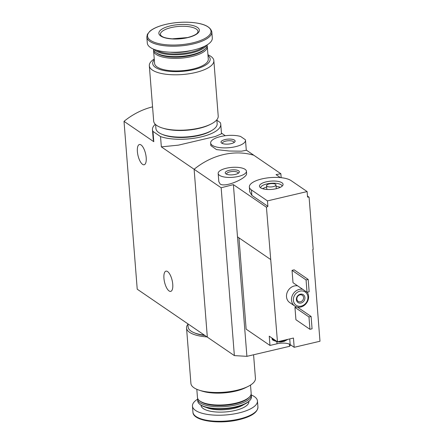 <?xml version="1.0" encoding="UTF-8"?>
<svg xmlns="http://www.w3.org/2000/svg" width="444" height="444" viewBox="0 0 444 444"><rect width="100%" height="100%" fill="white"/><g stroke="black" fill="none" stroke-linecap="round" stroke-linejoin="round"><path stroke-width="0.67" d="M152.558 106.854A70.868 60.811 -55.6 0 0 124.015 121.34L137.224 289.194L207.326 337.124L194.117 169.269A70.868 60.811 -55.6 0 1 253.824 155.245L280.863 173.732L281.174 177.683M216.883 120.252L220.241 122.55A34.255 12.043 175.5 0 1 220.757 124.292A34.255 12.043 175.5 0 1 198.801 137.412A34.255 12.043 175.5 0 1 160.534 136.574L161.344 146.864L178.438 145.144L215.495 136.441L221.506 133.777L220.757 124.292M160.534 136.574L152.975 131.407L153.785 141.697L153.202 139.155L152.459 129.665A34.255 12.043 175.5 0 1 155.311 124.298M152.975 131.407A34.255 12.043 175.5 0 1 152.459 129.665M210.867 145.621L216.511 149.6L229.315 151.01L241.458 151.182L246.292 150.283L245.499 140.243A17.483 6.144 175.5 0 1 228.555 147.741A17.483 6.144 175.5 0 1 210.645 142.985A17.483 6.144 175.5 0 1 221.306 136.402A17.483 6.144 175.5 0 1 240.598 136.463L245.404 139.755A17.483 6.144 175.5 0 1 245.499 140.243M221.678 143.118A7.087 2.492 175.5 0 1 221.6 143.062A7.087 2.492 175.5 0 1 227.877 139.133A7.087 2.492 175.5 0 1 234.693 142.03A7.087 2.492 175.5 0 1 228.36 144.089A7.087 2.492 175.5 0 1 221.678 143.118M246.276 150.083L253.824 155.245A70.868 60.811 124.4 0 0 194.117 169.269L221.156 187.757L233.389 184.632L266.433 207.226A70.868 60.811 -55.6 0 1 267.887 206.355L267.454 200.888L307.12 191.569L291.098 180.619A21.967 7.726 -4.5 0 0 266.2 178.088A21.967 7.726 -4.5 0 0 249.362 187.002A21.967 7.726 -4.5 0 0 251.432 189.932L267.454 200.888M221.451 133.111L225.275 135.725M161.344 146.864L194.117 169.269L207.326 337.124L234.365 355.611L246.903 356.343L233.389 184.632M124.015 121.34L153.785 141.697M163.936 278.249A10.395 3.891 76.8 0 1 165.967 271.145A10.395 3.891 76.8 0 1 172.133 280.375A10.395 3.891 76.8 0 1 170.724 291.386A10.395 3.891 76.8 0 1 163.936 278.249M137.39 151.626A10.395 3.891 76.8 0 1 139.422 144.516A10.395 3.891 76.8 0 1 145.582 153.746A10.395 3.891 76.8 0 1 144.172 164.757A10.395 3.891 76.8 0 1 137.39 151.626M222.438 143.512A5.811 2.042 175.5 0 1 222.377 143.262A5.811 2.042 175.5 0 1 228.005 140.77A5.811 2.042 175.5 0 1 233.96 142.352A5.811 2.042 175.5 0 1 233.933 142.607M207.015 336.907A32.362 11.378 175.5 0 1 186.547 328.016A32.362 11.378 175.5 0 1 187.917 324.309M204.995 335.525A29.293 10.295 175.5 0 1 194.555 332.9M253.579 354.773L255.439 378.349A32.362 11.378 175.5 0 1 248.263 386.341A32.362 11.378 175.5 0 1 236.896 390.27A32.362 11.378 175.5 0 1 199.245 390.198A32.362 11.378 175.5 0 1 190.909 383.427L186.547 328.016M248.263 386.341L245.665 387.651A28.821 10.129 175.5 0 1 235.542 391.153A28.821 10.129 175.5 0 1 202.014 391.086L199.245 390.198M250.516 385.07L251.16 393.256A26.929 9.468 175.5 0 1 249.473 396.953A26.929 9.468 175.5 0 1 235.731 403.174A26.929 9.468 175.5 0 1 199.711 400.871A26.929 9.468 175.5 0 1 197.463 397.48L196.82 389.294M249.473 396.953L248.662 397.78A25.985 9.135 175.5 0 1 235.398 403.779A25.985 9.135 175.5 0 1 200.644 401.559L199.711 400.871M251.11 394.144A26.929 9.468 175.5 0 1 251.298 395.016A26.929 9.468 175.5 0 1 235.869 404.934A26.929 9.468 175.5 0 1 197.602 399.245A26.929 9.468 175.5 0 1 197.652 398.351M251.298 395.016L251.443 396.819A26.929 9.468 175.5 0 1 249.756 400.516A26.929 9.468 175.5 0 1 236.008 406.737A26.929 9.468 175.5 0 1 199.989 404.434A26.929 9.468 175.5 0 1 197.747 401.043L197.602 399.245M249.756 400.516L249.178 401.104A26.263 9.23 175.5 0 1 235.775 407.17A26.263 9.23 175.5 0 1 200.649 404.922L199.989 404.434M251.293 394.971A32.601 11.461 175.5 0 1 257.453 400.965A32.601 11.461 175.5 0 1 238.778 412.976A32.601 11.461 175.5 0 1 192.457 406.082A32.601 11.461 175.5 0 1 197.602 399.2M204.451 335.153A30.708 10.795 175.5 0 1 188.128 327.006L187.879 323.826M238.955 237.845L246.143 329.148L269.974 345.443L277.012 343.795A9.923 3.485 -4.5 0 1 290.176 344.566L294.183 347.302L319.985 341.242L312.765 249.528L313.192 249.428L309.085 197.208A70.868 60.811 -55.6 0 0 307.548 197.036L307.12 191.569M266.433 207.226L277.461 341.802L269.247 336.186L269.974 345.443M249.767 191.908L251.865 195.399L267.887 206.355M280.863 173.732L276.035 174.614L280.419 177.611M307.476 196.109L309.085 197.208M218.171 173.46A14.175 4.984 175.5 0 1 231.912 167.382A14.175 4.984 175.5 0 1 246.431 171.24A14.175 4.984 175.5 0 1 235.57 176.984A14.175 4.984 175.5 0 1 219.508 175.352A14.175 4.984 175.5 0 1 218.171 173.46L218.82 181.679L220.196 184.094C225.807 187.801 247.441 177.905 246.592 173.515M277.461 341.802L293.456 338.045L294.183 347.302M293.007 282.684L292.035 270.341L294.167 269.835L308.186 279.426L309.157 291.769L307.026 292.269L293.007 282.684M309.94 329.309L308.969 316.966L311.1 316.461L312.077 328.81L309.94 329.309L295.92 319.724L294.949 307.376L296.742 306.959M307.209 292.23A9.452 8.109 -55.6 0 1 305.816 303.957A9.452 8.109 -55.6 0 1 294.716 306.005L289.71 302.58A9.452 8.109 -55.6 0 1 286.513 296.786A9.452 8.109 -55.6 0 1 297.658 285.864M270.546 259.446L237.496 236.852M289.377 344.128L289.549 346.326L290.814 344.999M221.156 187.757L234.365 355.611M289.549 346.326L246.903 356.343M293.401 300.316A8.031 6.893 -55.6 0 1 303.768 291.27A8.031 6.893 -55.6 0 1 304.789 304.257A8.031 6.893 -55.6 0 1 293.401 300.316M296.387 299.617A4.723 4.051 -55.6 0 1 302.486 294.294A4.723 4.051 -55.6 0 1 303.086 301.931A4.723 4.051 -55.6 0 1 296.387 299.617M294.716 306.005A9.452 8.109 -55.6 0 1 291.519 300.211A9.452 8.109 -55.6 0 1 302.664 289.288M296.875 299.106A3.702 3.175 -55.6 0 1 298.64 295.46A3.702 3.175 -55.6 0 1 302.309 295.266A3.702 3.175 -55.6 0 1 302.841 300.111A3.702 3.175 -55.6 0 1 298.129 301.376A3.702 3.175 -55.6 0 1 296.875 299.106M308.969 316.966L294.949 307.376M311.1 316.461L297.441 307.12M307.026 292.269L306.055 279.925L292.035 270.341M306.055 279.925L308.186 279.426M225.907 173.854A7.087 2.492 175.5 0 1 225.829 173.798A7.087 2.492 175.5 0 1 232.107 169.863A7.087 2.492 175.5 0 1 238.922 172.766A7.087 2.492 175.5 0 1 232.589 174.825A7.087 2.492 175.5 0 1 225.907 173.854M226.668 174.248A5.811 2.042 175.5 0 1 226.607 173.998A5.811 2.042 175.5 0 1 232.234 171.506A5.811 2.042 175.5 0 1 238.189 173.088A5.811 2.042 175.5 0 1 238.162 173.343M260.578 187.784A11.838 4.163 175.5 0 1 259.812 187.079A11.838 4.163 175.5 0 1 270.94 181.124A11.838 4.163 175.5 0 1 282.856 185.27A11.838 4.163 175.5 0 1 272.727 189.316A11.838 4.163 175.5 0 1 260.578 187.784M266.999 186.28A4.723 1.659 175.5 0 1 266.555 185.648A4.723 1.659 175.5 0 1 271.134 183.622A4.723 1.659 175.5 0 1 275.974 184.904A4.723 1.659 175.5 0 1 272.355 186.819A4.723 1.659 175.5 0 1 266.999 186.28M262.609 188.711A10.75 3.78 175.5 0 1 266.672 187.113M276.09 186.369A10.75 3.78 175.5 0 1 280.353 187.313M260.689 187.856A10.75 3.78 175.5 0 1 271.106 183.272A10.75 3.78 175.5 0 1 282.118 186.175M274.897 340.049A8.503 2.991 175.5 0 1 272.816 339.21A8.503 2.991 175.5 0 1 272.011 338.078L272.083 338.955A8.503 2.991 175.5 0 0 272.86 340.076L277.406 341.886L280.747 342.03L284.282 341.331L287.884 339.349M276.601 341.214A8.503 2.991 175.5 0 1 272.882 340.093A8.503 2.991 175.5 0 1 272.86 340.076M287.756 339.383A8.503 2.991 175.5 0 1 279.42 341.342M154.246 59.008A32.362 11.378 -4.5 0 0 149.323 65.723L153.685 121.14A32.362 11.378 -4.5 0 0 199.667 127.977A32.362 11.378 -4.5 0 0 218.215 116.062L213.853 60.645A32.362 11.378 -4.5 0 0 207.942 54.784M149.323 65.723A32.362 11.378 -4.5 0 0 195.31 72.566A32.362 11.378 -4.5 0 0 213.853 60.645M154.307 59.79A28.821 10.129 -4.5 0 0 162.182 70.146A28.821 10.129 -4.5 0 0 193.656 69.63A28.821 10.129 -4.5 0 0 208.003 55.567M153.652 49.933A26.929 9.468 -4.5 0 0 153.602 50.821L154.59 63.392A26.929 9.468 -4.5 0 0 192.851 69.081A26.929 9.468 -4.5 0 0 208.286 59.163L207.298 46.598A26.929 9.468 -4.5 0 0 207.109 45.726M153.602 50.821A26.929 9.468 -4.5 0 0 191.864 56.516A26.929 9.468 -4.5 0 0 207.298 46.598M153.469 49.106A26.929 9.468 -4.5 0 0 155.705 52.448L156.638 53.136A25.985 9.135 -4.5 0 0 191.397 55.361A25.985 9.135 -4.5 0 0 204.656 49.356L205.472 48.535A26.929 9.468 -4.5 0 0 207.159 44.877M155.705 52.448A26.929 9.468 -4.5 0 0 191.725 54.751A26.929 9.468 -4.5 0 0 205.472 48.535M154.246 49.417A26.929 9.468 -4.5 0 0 191.586 52.953A26.929 9.468 -4.5 0 0 206.438 45.31M156.554 50.189A26.263 9.23 -4.5 0 0 191.253 52.131A26.263 9.23 -4.5 0 0 204.279 46.431M170.052 52.187A22.206 7.809 -4.5 0 0 189.533 50.955A22.206 7.809 -4.5 0 0 191.264 50.516M146.831 37.052L147.308 43.112A32.601 11.461 -4.5 0 0 193.628 50A32.601 11.461 -4.5 0 0 212.304 37.995L211.827 31.94C210.356 25.985 202.125 22.744 187.129 22.2C178.283 22.067 169.974 23.105 162.199 25.319C156.732 26.929 152.619 28.899 149.867 31.235L147.364 34.338L146.831 37.052A32.601 11.461 -4.5 0 0 193.151 43.945A32.601 11.461 -4.5 0 0 211.827 31.94M187.723 37.623A20.319 7.143 -4.5 0 0 190.687 25.058A20.319 7.143 -4.5 0 0 158.924 32.523A20.319 7.143 -4.5 0 0 187.723 37.623M162.349 134.404A29.293 10.295 -4.5 0 0 199.029 135.47A29.293 10.295 -4.5 0 0 211.733 130.514M155.616 124.586L155.922 128.505A30.708 10.795 -4.5 0 0 199.556 134.998A30.708 10.795 -4.5 0 0 217.155 123.687L216.844 119.769M162.876 128.166A30.708 10.795 -4.5 0 0 199.04 128.383A30.708 10.795 -4.5 0 0 210.234 124.442M244.034 404.44A22.206 7.809 175.5 0 1 234.238 408.308A22.206 7.809 175.5 0 1 206.255 407.414M248.834 401.437A23.976 8.43 175.5 0 1 235.12 410.472A23.976 8.43 175.5 0 1 201.043 405.194M239.249 419.031A32.601 11.461 175.5 0 1 192.935 412.137C192.813 420.945 219.036 424.608 239.066 419.674C251.382 416.644 257.67 412.426 257.931 407.026A32.601 11.461 175.5 0 1 239.249 419.031M251.865 195.399L251.432 189.932M290.176 344.566L289.732 338.916M277.012 343.795L276.856 341.78M192.752 42.852A31.818 11.183 -4.5 0 0 197.391 23.171A31.818 11.183 -4.5 0 0 147.641 34.86A31.818 11.183 -4.5 0 0 192.752 42.852M198.057 31.574A18.898 6.643 -4.5 0 0 178.693 26.435A18.898 6.643 -4.5 0 0 160.378 34.538L161.094 35.736C162.471 36.652 163.259 37.951 172.15 38.833L187.507 37.568C195.832 35.392 197.352 33.183 197.53 32.873L198.057 31.574M210.645 142.985L210.856 145.621M192.457 406.082L192.935 412.137M257.453 400.965L257.931 407.026M246.431 171.24L246.614 173.515M249.75 191.908L249.362 187.002M266.555 185.648L266.855 189.449M275.974 184.904L276.273 188.711"/></g></svg>
